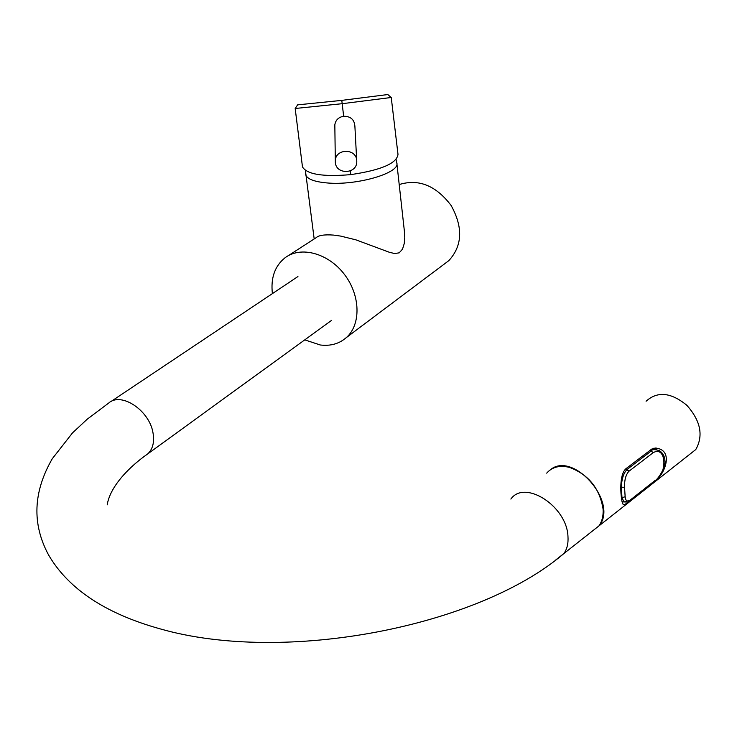 <?xml version="1.0" encoding="UTF-8"?>
<svg xmlns="http://www.w3.org/2000/svg" width="737" height="737" viewBox="0 0 737 737"><rect width="100%" height="100%" fill="white"/><g stroke="black" fill="none" stroke-linecap="round" stroke-linejoin="round"><path stroke-width="1.11" d="M546.707 473.145C552.188 466.936 559.788 465.019 569.508 467.396L569.572 467.415C588.559 474.6 599.734 488.484 603.078 509.083C603.483 515.808 602.092 521.418 598.923 525.914L590.89 532.243M354.884 126.193C354.359 119.551 350.619 116.243 343.663 116.271L341.793 100.379L297.647 104.857L295.178 108.486L342.125 103.705L391.246 97.487M341.793 100.379L387.837 94.539M391.246 97.524L397.998 154.374C396.875 163.384 381.13 170.136 350.766 174.623C323.082 176.981 306.988 174.42 302.474 166.921L295.178 108.486M343.663 116.271C338.596 117.146 335.648 119.984 334.828 124.774L335.335 162.647C336.321 174.826 356.708 174.125 356.782 161.91L356.726 160.215C355.87 148.275 335.915 148.469 335.307 160.417M272.395 293.621C270.608 277.941 274.827 265.993 285.062 257.757C300.797 245.799 328.26 253.15 344.299 274.247C360.531 295.187 361.213 324.483 346.353 337.574C339.223 343.783 330.526 346.243 320.245 344.98L304.75 339.868M399.205 184.554C418.699 178.557 436.018 185.549 451.155 205.531C463.223 227.411 462.44 245.78 448.805 260.658L444.706 263.735M288.213 255.721L316.173 237.673C318.716 235.278 324.538 234.421 333.621 235.094L340.706 236.098L355.943 239.857L389.228 252.229L394.544 253.528L399.205 252.846L402.522 249.124L404.245 243.542L404.788 237.369L404.383 231.16L396.875 163.55M626.791 501.989L624.055 501.934L622 497.834L621.337 487.304C621.65 479.161 623.53 473.237 626.975 469.543L651.462 450.832C652.153 449.312 654.806 449.257 659.422 450.666C662.932 453.043 664.783 456.507 664.986 461.058C666.119 465.102 659.578 478.156 654.613 481.031L654.788 480.708C667.879 474.084 666.405 445.36 653.249 452.629L628.827 471.339C625.768 474.886 624.35 480.192 624.552 487.258L625.151 496.812C625.658 501.188 627.463 502.173 630.568 499.778L629.767 500.561M630.126 500.303L630.568 499.778M550.198 469.911C572.732 450.371 618.656 502.081 599.218 525.684L591.194 532.013M646.082 401.241C657.459 390.997 671.038 392.342 686.82 405.276C700.638 420.855 703.623 435.613 695.783 449.542L687.759 455.862M626.035 468.631C618.085 475.172 621.079 501.427 622.885 504.062L624.46 504.541L627.021 503.214L652.991 482.79C663.475 476.857 673.194 454.149 659.799 448.971L655.294 448.013L651.683 449.119L626.035 468.631M555.891 559.825L563.962 553.478C567.103 548.954 568.439 543.27 567.969 536.425C566.891 506.144 524.698 479.197 510.87 499.069M598.923 525.914L563.962 553.478C478.921 626.607 284.648 664.627 159.993 628.827C105.557 613.635 68.421 589.01 48.578 554.961C31.866 524.044 33.101 491.966 52.29 458.718L72.539 432.868L87.187 419.224L108.698 403.047C121.393 391.531 149.869 410.758 153.084 433.338C154.512 442.347 152.725 449.202 147.732 453.891L145.493 455.521M350.315 170.883L350.766 174.623M396.101 159.514L396.792 162.822C400.679 172.863 356.69 185.807 326.952 182.933C314.358 181.79 307.265 179.082 305.671 174.798L305.505 173.582M629.168 471.063L625.999 468.658M653.249 452.629L650.108 450.279M625.151 496.812L621.365 497.751M624.552 487.258L620.913 487.212M628.827 471.339L625.612 468.981M630.909 499.511L654.788 480.708M653.673 481.583L630.375 500.119L624.055 501.943L621.945 501.777M628.127 502.385L626.745 502.008M652.991 482.79L652.531 482.661M331.595 320.374L147.732 453.891C127.473 468.078 109.859 487.489 107.215 504.845M297.941 276.541L110.633 401.757M387.902 94.594L391.135 97.468M356.671 159.837L354.893 126.193M448.805 260.658L346.353 337.574M305.394 170.44L314.183 238.954M653.673 448.262L656.722 449.533M599.218 525.684L695.783 449.542M659.799 448.971L655.994 448.004"/></g></svg>
